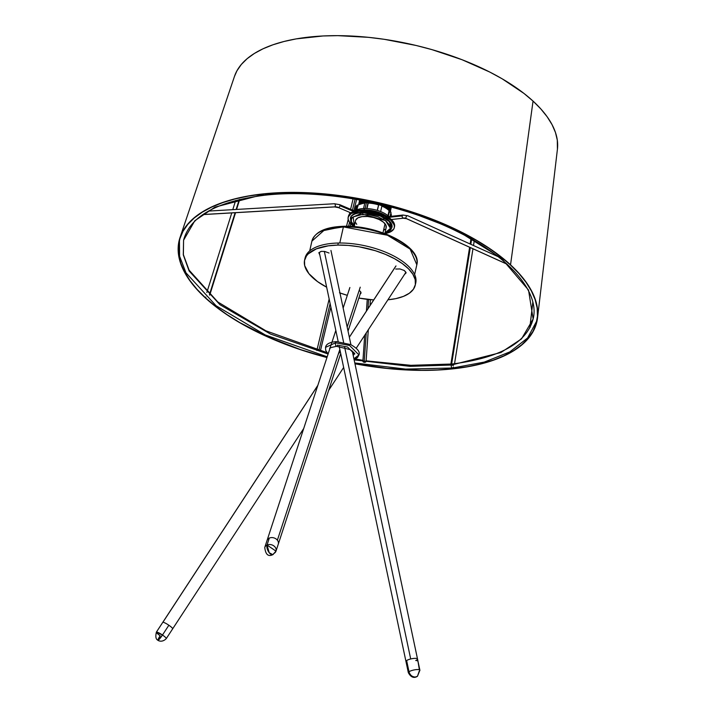 <?xml version="1.0" encoding="UTF-8"?>
<svg xmlns="http://www.w3.org/2000/svg" width="713" height="713" viewBox="0 0 713 713"><rect width="100%" height="100%" fill="white"/><g stroke="black" fill="none" stroke-linecap="round" stroke-linejoin="round"><path stroke-width="1.07" d="M304.594 260.129A56.728 25.151 12.7 0 0 326.652 287.187L317.517 281.59L308.898 273.649L304.683 265.619L304.504 260.557L306.465 255.958L308.221 253.89L316.385 248.837L328.301 245.825L337.828 245.094A56.728 25.151 12.7 0 1 415.278 285.075A56.728 25.151 12.7 0 1 387.917 299.79L395.902 298.622L403.487 296.367L409.396 293.195L413.406 289.237L415.358 284.639L415.189 279.585L412.889 274.255L408.558 268.863L402.355 263.614L394.521 258.712L385.368 254.336L375.225 250.673L359.049 246.787L348.211 245.415L337.828 245.094L338.301 243.026L337.828 245.094A56.728 25.151 12.7 0 0 304.594 260.129L305.066 258.061A56.728 25.151 -167.3 0 0 304.879 259.104M415.278 285.075L415.741 283.008A56.728 25.151 -167.3 0 0 338.301 243.026A56.728 25.151 -167.3 0 0 305.066 258.061M373.71 299.932A56.728 25.151 12.7 0 1 358.862 298.061L373.71 299.932M339.477 292.793L347.32 295.334A56.728 25.151 12.7 0 1 339.958 292.963M404.44 274.514L406.152 272.821L404.307 270.521L399.975 268.953L395.706 269.042M360.029 294.184L360.903 293.328L360.502 291.635M349.263 289.701L348.835 290.699M329.041 253.026L324.718 251.457L321.349 251.35L318.827 252.705L319.825 254.996M359.147 290.485A6.203 2.754 12.7 0 1 360.974 293.114M354.343 353.862L353.211 355.529L354.343 353.862L347.561 347.044L337.401 345.119A2.362 1.034 -91.2 0 1 336.554 346.331A2.362 1.034 -91.2 0 1 335.618 345.199A2.362 1.034 -91.2 0 1 335.556 342.828A2.362 1.034 88.8 0 0 335.618 345.199A2.362 1.034 88.8 0 0 336.554 346.331L350.136 349.611C354.263 352.899 355.671 354.325 354.343 353.862L353.087 354.958M354.085 359.664L357.525 357.534L358.951 354.905L349.593 345.484L335.556 342.828L325.52 347.365L335.556 342.828A2.362 1.034 -91.2 0 1 336.411 341.607A2.362 1.034 88.8 0 0 335.556 342.828L349.593 345.484L358.951 354.905L353.906 358.799M303.711 428.513L172.653 628.839A5.909 0.945 -146.8 0 0 168.865 625.239A5.909 0.945 -146.8 0 0 162.769 622.369A5.909 0.945 33.2 0 1 162.876 622.297L317.802 385.475L162.876 622.297A5.909 0.945 33.2 0 1 168.553 625.025A5.909 0.945 33.2 0 1 172.653 628.839A5.909 0.945 33.2 0 1 172.546 628.911M396 265.94L349.343 337.267L396 265.94M340.217 351.215L338.31 354.129L340.217 351.215M405.67 272.562A5.909 0.945 -146.8 0 0 405.777 272.491A5.909 0.945 -146.8 0 0 403.825 270.236M352.249 350.974L417.524 659.026A5.909 1.479 168 0 0 412.996 658.527A5.909 1.479 168 0 0 406.633 660.55A5.909 1.479 168 0 0 405.964 661.477A5.909 1.479 -12 0 1 410.697 658.972L344.682 347.436L410.697 658.972A5.909 1.479 -12 0 1 417.524 659.026A5.909 1.479 -12 0 1 415.732 660.55M343.595 342.311L324.335 251.395L343.595 342.311M321.206 251.377A5.909 1.479 168 0 0 319.388 252.91L338.185 341.625M277.384 540.187A5.909 4.652 18.1 0 1 278.266 544.206A5.909 4.652 -161.9 0 0 275.94 538.85A5.909 4.652 -161.9 0 0 269.3 538.101A5.909 4.652 -161.9 0 0 267.027 540.525A5.909 4.652 18.1 0 1 271.6 537.584A5.909 4.652 18.1 0 1 277.384 540.187L339.843 349.45L277.384 540.187M360.234 287.179L347.178 327.044L360.234 287.179M419.431 668.036L419.895 670.22A5.909 1.479 168 0 0 415.367 669.721A5.909 1.479 168 0 0 409.004 671.744L406.633 660.55L409.004 671.744A5.909 1.479 -12 0 1 415.367 669.721A5.909 1.479 -12 0 1 419.895 670.22A5.909 1.479 -12 0 1 419.226 671.138L417.462 676.307L415.296 677.038C412.123 676.887 410.028 675.122 409.004 671.744L408.335 672.662A5.909 1.479 -12 0 1 409.004 671.744A5.909 4.902 55.5 0 0 415.296 677.038A5.909 4.902 55.5 0 0 417.462 676.307C413.914 678.526 410.866 677.314 408.335 672.662L339.201 346.429M419.342 669.623L417.934 661.04M419.342 667.671L418.014 661.388M416.847 659.944L417.043 660.862M269.238 552.762L272.847 554.661A5.909 2.781 -114.7 0 1 269.238 552.762A5.909 2.781 -114.7 0 1 267.036 545.035L269.238 552.762M275.993 551.131L267.036 545.035L269.3 538.101L267.036 545.035A5.909 4.652 18.1 0 1 273.676 545.784A5.909 4.652 18.1 0 1 275.993 551.131A5.909 4.652 18.1 0 1 273.721 553.555A5.909 2.781 -114.7 0 1 272.847 554.661L275.993 551.131L340.707 353.514M272.847 554.661C268.24 556.924 265.539 554.527 264.764 547.459A5.909 4.652 18.1 0 1 267.036 545.035A5.909 4.652 -161.9 0 0 264.764 547.459L331.634 343.22M205.576 297.918A183.179 81.229 12.7 0 1 180.273 237.482A183.179 81.229 12.7 0 1 321.251 193.695A183.179 81.229 12.7 0 1 510.339 264.853A183.179 81.229 12.7 0 1 537.29 317.936A183.179 81.229 12.7 0 1 354.94 363.683L387.444 368.398L421.445 370.27L437.604 369.922L452.996 368.719L467.478 366.678L480.901 363.817L493.138 360.163L504.073 355.751L513.61 350.618L521.64 344.816L528.092 338.408L532.905 331.456L536.042 324.014L537.459 316.162L537.147 307.971L535.106 299.531L531.363 290.913L525.953 282.205L518.921 273.489L510.339 264.853L500.285 256.368L488.868 248.133L476.186 240.21L447.541 225.638L415.456 213.196L381.161 203.383L345.965 196.565L311.242 193.009L278.311 192.849L262.919 194.043L248.436 196.084L235.014 198.954L222.777 202.608L211.832 207.02L202.305 212.153L194.275 217.946L187.822 224.363L183 231.315L179.872 238.757L178.455 246.609L178.767 254.791L180.808 263.24L184.551 271.849L189.961 280.557L196.993 289.273L205.576 297.918L205.843 297.054L205.576 297.918L215.62 306.394L227.046 314.638L239.728 322.561L268.373 337.133L300.458 349.575L326.982 357.445A183.179 81.229 12.7 0 1 205.576 297.918M180.05 237.42A183.419 81.335 12.7 0 0 205.38 297.936L215.442 306.43L226.877 314.683L239.568 322.615L253.409 330.146L283.961 343.737L300.378 349.655L326.946 357.543A183.419 81.335 12.7 0 1 205.38 297.936L196.788 289.291L189.747 280.557L184.319 271.84L180.576 263.213L178.535 254.764L178.223 246.564L179.64 238.703L182.778 231.253L187.599 224.283L194.061 217.866L202.1 212.064L211.645 206.922L222.599 202.501L234.853 198.847L248.293 195.977L262.794 193.936L278.204 192.733L294.389 192.385L328.426 194.257L363.594 199.471L398.558 207.839L431.953 219.034L462.505 232.625L476.337 240.156L489.038 248.088L500.473 256.341L510.535 264.835A183.419 81.335 12.7 0 1 537.522 317.989A183.419 81.335 12.7 0 1 354.967 363.799L387.489 368.514L421.526 370.386L437.702 370.038L453.12 368.835L467.612 366.794L481.061 363.924L493.316 360.261L504.26 355.84L513.806 350.707L521.854 344.905L528.315 338.488L533.137 331.518L536.274 324.067L537.691 316.207L537.379 308.007L535.338 299.558L531.586 290.931L526.167 282.214L519.126 273.48L510.535 264.835L533.048 101.094L510.535 264.835A183.419 81.335 12.7 0 0 321.206 193.588A183.419 81.335 12.7 0 0 180.05 237.42L234.497 76.336A165.692 73.475 -167.3 0 1 362.017 36.737A165.692 73.475 -167.3 0 1 533.048 101.094L523.957 93.421L502.157 78.804L489.662 72.004L462.06 59.723L431.891 49.616L416.205 45.498L384.378 39.331L368.541 37.343L337.793 35.65L323.176 35.962L296.153 38.894L284.015 41.488L272.945 44.794L263.044 48.787L254.425 53.43L247.161 58.671L241.324 64.464L236.966 70.765L234.488 76.38M537.522 317.989L557.432 149.115A165.692 73.475 -167.3 0 0 533.048 101.094L540.81 108.911L547.174 116.798L552.067 124.668L555.454 132.466L557.299 140.105L557.423 149.177M529.857 327.757A1.774 0.766 6.7 0 1 529.83 327.579A1.774 0.766 6.7 0 1 529.875 327.454L532.834 302.259L529.875 327.454A1.774 0.766 6.7 0 1 530.142 327.214M471.658 239.14L470.83 244.301L471.658 239.14M470.304 247.563L451.65 363.933L470.304 247.563M453.548 365.323A1.774 0.66 9.1 0 1 451.712 365.092A1.774 0.66 9.1 0 1 450.848 364.352A1.774 0.66 9.1 0 1 451.65 363.933M355.074 199.15L352.463 210.085L355.074 199.15M394.289 227.679A23.636 10.481 12.7 0 1 384.895 233.57L390.082 232.081L393.808 228.944L394.387 226.975L394.084 224.827L390.893 220.353L384.699 216.199L376.464 213.009L367.427 211.253L358.969 211.217A23.636 10.481 12.7 0 1 383.469 215.602A23.636 10.481 12.7 0 1 394.289 227.679L394.521 226.645A23.636 10.481 -167.3 0 0 383.701 214.568A23.636 10.481 -167.3 0 0 359.2 210.183L358.969 211.217L351.144 213.552L348.247 216.984L348.104 219.051L349.557 222.376L348.586 226.315L349.53 222.349L354.334 226.779M330.119 303.551L318.934 350.341L330.119 303.551M316.848 350.484A1.774 0.633 13.4 0 1 318.934 350.341M239.238 199.551L236.128 209.47L239.238 199.551M209.462 294.629L235.112 212.724L209.462 294.629A1.774 0.686 17.4 0 1 209.72 295.173L235.548 212.697M354.129 226.636A23.636 10.481 12.7 0 1 348.176 217.287A23.636 10.481 12.7 0 1 358.969 211.217L359.2 210.183A23.636 10.481 -167.3 0 0 348.407 216.253L348.176 217.287M348.3 216.966L348.889 214.987L351.375 212.519L357.329 210.442L365.439 210.05L374.459 211.387L383.024 214.256L389.824 218.223L393.834 222.679L394.441 226.948M388.166 216.645L402.916 215.05A1.595 0.873 83.8 0 0 402.257 215.879L388.638 217.349L402.257 215.879A1.595 0.873 83.8 0 0 402.774 218.026A10.223 7.255 132.6 0 1 406.285 218.526L507.05 264.166L406.285 218.526A1.595 1.096 -65.6 0 1 406.223 216.6A1.595 1.096 -65.6 0 1 407.791 215.745A1.595 1.096 -65.6 0 1 408.005 215.887A1.595 1.096 114.4 0 0 407.8 215.754A1.595 1.096 114.4 0 0 406.223 216.592A1.595 1.096 114.4 0 0 406.285 218.526A1.595 1.096 114.4 0 0 406.481 218.659A1.595 1.096 -65.6 0 1 406.285 218.526A10.223 7.255 -47.4 0 0 402.774 218.026A1.595 0.873 83.8 0 0 403.264 218.223A1.595 0.873 -96.2 0 1 402.774 218.026A1.595 0.873 -96.2 0 1 402.257 215.879A1.595 0.873 -96.2 0 1 402.916 215.05A1.595 0.873 -96.2 0 1 403.406 215.237M507.255 264.3L406.481 218.659A1.595 1.096 114.4 0 0 406.722 218.722M362.917 361.455A1.595 0.963 4 0 0 364.174 362.275L366.241 332.926L364.174 362.275A1.595 0.963 4 0 0 365.814 361.928M368.594 299.496L367.944 308.738L368.594 299.496M339.958 205.683A1.595 0.544 -67 0 0 339.851 204.72A1.595 0.544 113 0 1 339.958 205.683L353.541 211.458L339.958 205.683A1.595 0.544 113 0 1 338.907 207.581A1.595 0.544 -67 0 0 339.958 205.683M334.388 206.868A1.595 0.802 -93.3 0 0 334.62 206.922A1.595 0.802 -93.3 0 0 334.843 206.841A1.595 0.802 -93.3 0 0 335.297 205.05A1.595 0.802 -93.3 0 0 334.433 203.74A1.595 0.802 -93.3 0 0 334.21 203.82A1.595 0.802 86.7 0 1 334.442 203.74A1.595 0.802 86.7 0 1 335.306 205.059A1.595 0.802 86.7 0 1 334.843 206.841A10.223 8.476 -124.5 0 1 338.907 207.581A1.595 0.544 113 0 1 338.595 207.661A1.595 0.544 -67 0 0 338.907 207.581A10.223 8.476 55.5 0 0 334.843 206.841L203.365 214.506A1.595 0.802 86.7 0 1 203.143 214.586A1.595 0.802 86.7 0 1 202.911 214.533M339.531 204.791A1.595 0.544 113 0 1 339.843 204.72L334.433 203.74L208.481 211.075M203.722 213.989A1.595 0.802 86.7 0 1 203.365 214.506L334.843 206.841A1.595 0.802 86.7 0 1 334.611 206.922L203.143 214.586M350.074 197.198L301.786 192.768L265.396 194.203A2.005 1.096 -96.2 0 1 264.594 195.246A2.005 1.096 -96.2 0 1 263.382 193.998A2.005 1.096 83.8 0 0 264.594 195.246M453.388 366.963A2.005 1.096 -96.2 0 1 452.586 368.006A2.005 1.096 -96.2 0 1 451.507 367.097A2.005 1.096 -96.2 0 1 451.311 365.047L410.055 366.339L354.138 359.887L410.055 366.339L451.311 365.047A2.005 1.096 83.8 0 0 451.507 367.097A2.005 1.096 83.8 0 0 452.586 368.006L484.296 362.079L509.724 351.946L527.584 337.989L536.844 320.788M328.096 354.031L270.503 334.058L219.934 304.701L189.132 271.02L183.286 254.862L183.571 240.236L183.286 254.862L189.132 271.02L219.934 304.701L270.503 334.058L328.096 354.031M263.543 194.417L214.889 207.153L194.836 220.718L183.571 240.236C189.979 216.315 216.975 201.316 264.568 195.246C322.026 188.562 401.098 203.428 457.158 231.484C510.053 257.09 539.955 292.669 533.128 319.014L521.551 338.853L500.936 352.516L451.311 365.047L500.936 352.516L521.551 338.853L533.128 319.014L528.529 290.066L501.31 258.168L455.384 229.47L401.187 208.713M366.108 360.849L410.866 365.314L452.131 364.013A2.005 1.096 83.8 0 0 451.311 365.047A2.005 1.096 -96.2 0 1 452.113 364.013C499.724 357.935 526.72 342.944 533.128 319.014M343.408 226.894A53.769 23.841 -167.3 0 0 311.902 241.146L324.567 229.88L343.408 226.894A1.185 0.517 -91.2 0 1 343.835 226.288A1.185 0.517 -91.2 0 1 344.103 226.431A1.185 0.517 88.8 0 0 343.835 226.288A1.185 0.517 88.8 0 0 343.408 226.894L387.435 235.237L410.135 249.113L416.82 264.79A53.769 23.841 -167.3 0 0 343.408 226.894L339.78 243.008L343.408 226.894M343.595 226.449L321.964 230.914M158.134 640.247L162.484 635.007L156.379 632.128A5.909 0.945 33.2 0 1 162.484 635.007A5.909 0.945 33.2 0 1 166.272 638.598A5.909 0.945 -146.8 0 0 162.484 635.007L168.865 625.239L162.484 635.007A5.909 0.758 124.4 0 1 158.134 640.247A5.909 0.758 124.4 0 1 157.983 640.238L158.134 640.247M160.167 635.729A5.909 0.945 33.2 0 1 156.379 632.128C155.327 636.718 155.862 639.418 157.983 640.238A5.909 0.758 124.4 0 1 160.167 635.729M391.089 216.333L391.205 215.807A18.021 7.995 -167.3 0 0 390.831 213.062A18.021 7.995 12.7 0 1 391.045 216.333M388.915 211.36L389.735 212.385M381.865 206.11A18.021 7.995 12.7 0 1 389.075 210.647A18.021 7.995 -167.3 0 0 381.865 206.11M368.238 203.116A18.021 7.995 12.7 0 1 378.478 204.872A18.021 7.995 -167.3 0 0 368.238 203.116L367.008 208.561L368.238 203.116M389.227 212.314A16.72 7.415 -167.3 0 0 388.826 211.734M368.282 203.116L366.714 208.544L368.015 202.777A18.609 8.253 -167.3 0 0 366.384 202.768L365.092 208.508L366.384 202.768A18.609 8.253 -167.3 0 0 364.824 202.84L363.541 208.544M377.239 210.38L378.701 204.613L377.391 210.424M357.917 205.299A18.021 7.995 12.7 0 1 364.744 203.205A18.021 7.995 -167.3 0 0 357.917 205.299L356.91 209.782M381.936 205.781A18.609 8.253 -167.3 0 0 378.701 204.613L381.936 205.781L380.635 211.565L381.936 205.781M387.952 215.638L389.075 210.647M357.365 206.823L358.006 206.191M389.022 216.556A20.089 8.912 -167.3 0 0 364.352 208.517L364.049 209.854A20.089 8.912 12.7 0 1 385.332 215.371M361.536 210.014A20.089 8.912 12.7 0 1 364.049 209.854L364.352 208.517A20.089 8.912 -167.3 0 0 354.611 211.003M357.641 206.512L357.026 206.645M356.259 210.05L357.382 205.05A18.609 8.253 -167.3 0 0 356.108 206.315L357.382 205.05L357.962 205.264M356.108 206.315L355.127 210.647M390.064 216.44L391 212.314A18.609 8.253 -167.3 0 0 389.619 210.593L388.398 216.003M359.272 201.957L359.94 200.014A16.247 7.21 -167.3 0 0 359.272 201.877M359.94 200.977A15.838 7.023 12.7 0 1 360.528 200.121A15.838 7.023 -167.3 0 0 359.94 200.977M361.215 200.246A16.256 7.21 -167.3 0 0 358.889 203.553L361.215 200.246M388.995 206.592L388.995 206.592A15.838 7.023 -167.3 0 0 388.879 206.449A15.838 7.023 12.7 0 1 388.995 206.592L388.852 207.207L388.995 206.592A15.838 7.023 12.7 0 1 390.269 209.515A15.838 7.023 -167.3 0 0 388.995 206.592M359.593 202.599A15.838 7.023 12.7 0 1 362.168 200.433A15.838 7.023 -167.3 0 0 359.593 202.599M361.741 201.191A15.838 7.023 12.7 0 1 363.149 200.62A15.838 7.023 -167.3 0 0 361.946 201.093A15.838 7.023 -167.3 0 0 361.741 201.191M387.908 206.2A15.838 7.023 12.7 0 1 388.852 207.207A15.838 7.023 -167.3 0 0 388.799 207.144A15.838 7.023 -167.3 0 0 387.908 206.2M387.774 206.164A16.256 7.21 12.7 0 1 389.093 207.501A16.256 7.21 12.7 0 1 389.146 207.572L388.799 207.144M358.487 204.925L361.518 201.289A16.256 7.21 12.7 0 1 363.282 200.647L361.518 201.289L358.63 204.444M390.376 211.431A16.256 7.21 -167.3 0 0 387.168 206.004L390.376 211.431L389.146 207.572M385.617 205.611A15.838 7.023 12.7 0 1 389.868 210.852A15.838 7.023 -167.3 0 0 385.617 205.611M388.728 213.838A15.838 7.023 12.7 0 1 388.264 214.221A15.838 7.023 -167.3 0 0 388.728 213.838M383.549 205.094A15.838 7.023 12.7 0 1 388.567 208.971A15.838 7.023 -167.3 0 0 388.425 208.793A15.838 7.023 -167.3 0 0 383.549 205.094M388.79 214.256A15.838 7.023 12.7 0 1 388.13 214.845A15.838 7.023 -167.3 0 0 388.79 214.256M358.799 204.747L361.152 202.938A16.256 7.21 12.7 0 1 367.81 201.645L367.81 201.645A16.256 7.21 12.7 0 1 368.264 201.636L367.828 202.51A15.838 7.023 12.7 0 1 388.211 209.854A15.838 7.023 -167.3 0 0 367.828 202.51L367.828 202.51A15.838 7.023 -167.3 0 0 361.304 203.793A15.838 7.023 12.7 0 1 367.828 202.51L367.748 201.939A16.256 7.21 -167.3 0 0 359.138 204.578L367.748 201.939L369.869 201.975A16.256 7.21 -167.3 0 0 367.748 201.939L361.152 202.938L358.844 204.729M382.854 204.925A16.256 7.21 12.7 0 1 388.719 209.159L382.854 204.925M388.567 215.246A16.256 7.21 12.7 0 1 387.988 215.665L388.567 215.246M389.565 210.834A16.256 7.21 -167.3 0 0 381.259 204.542L389.565 210.834M388.995 211.012A15.838 7.023 12.7 0 1 389.343 211.832A15.838 7.023 -167.3 0 0 388.995 211.012M388.558 215.29A15.838 7.023 12.7 0 1 388.077 215.736A15.838 7.023 -167.3 0 0 388.558 215.29M368.666 203.134A15.838 7.023 12.7 0 1 378.505 204.809A15.838 7.023 -167.3 0 0 368.666 203.134M388.808 211.823L389.191 212.492M385.421 218.561L383.104 219.096M389.681 210.656L388.425 208.793M367.56 201.494A15.838 7.023 -167.3 0 0 361.571 202.742A15.838 7.023 -167.3 0 0 361.366 202.84A15.838 7.023 12.7 0 1 367.56 201.494M365.475 201.075A15.838 7.023 -167.3 0 0 359.218 204.257A15.838 7.023 12.7 0 1 365.475 201.075M363.897 200.763A16.256 7.21 -167.3 0 0 358.541 204.898L363.897 200.763M390.501 210.674A16.256 7.21 -167.3 0 0 389.815 206.699L390.501 210.674M390.724 209.943L390.127 206.779L390.501 210.763M358.853 203.624L360.894 200.193L359.004 202.795M381.277 213.526A15.838 7.023 -167.3 0 0 381.767 213.508A15.838 7.023 12.7 0 1 381.277 213.526M367.24 209.934A15.838 7.023 -167.3 0 0 367.979 210.255A15.838 7.023 12.7 0 1 367.24 209.934M379.405 212.831A15.838 7.023 -167.3 0 0 380.216 212.857A15.838 7.023 12.7 0 1 379.405 212.831M390.653 207.902A15.838 7.023 -167.3 0 0 390.483 206.877A15.838 7.023 12.7 0 1 390.653 207.902M390.867 208.998A16.247 7.21 -167.3 0 0 391.072 207.028L390.867 208.998M367.632 209.961A16.247 7.21 -167.3 0 0 368.487 210.317L367.632 209.961M378.924 212.67A16.247 7.21 -167.3 0 0 379.851 212.715M391.045 208.463L390.876 209.096M359.227 201.966L359.343 201.316M368.603 210.05L369.78 210.487A16.265 7.21 12.7 0 1 368.603 210.05M377.685 212.269L378.933 212.376A16.265 7.21 12.7 0 1 377.685 212.269M372.026 210.54A15.838 7.023 -167.3 0 0 375.635 211.351A15.838 7.023 12.7 0 1 372.026 210.54M391.918 227.42A21.274 9.429 -167.3 0 0 391.981 227.162A21.274 9.429 -167.3 0 0 362.944 212.171L362.828 212.688A21.274 9.429 12.7 0 1 391.865 227.679L389.227 221.476L380.243 215.986L362.828 212.688A1.185 0.517 88.8 0 0 363.051 214.292L385.483 220.549L390.501 228.329L384.993 232.901L387.435 231.93L389.815 229.925L390.51 228.303L390.136 225.566L385.902 220.852L378.122 216.886L368.639 214.604L358.14 214.818L352.561 217.412L351.5 218.927L351.313 221.565L354.682 226.297M384.851 233.552L386.214 227.492A15.722 6.97 -167.3 0 0 385.02 223.739L382.97 232.866L385.02 223.739A15.722 6.97 -167.3 0 0 368.505 216.583A15.722 6.97 -167.3 0 0 355.546 220.575L354.183 226.636M354.325 225.994L353.158 216.895L363.051 214.292A1.185 0.517 -91.2 0 1 362.828 212.688L350.359 218.321A21.274 9.429 12.7 0 1 362.828 212.688L362.944 212.171A21.274 9.429 -167.3 0 0 350.475 217.804A21.274 9.429 -167.3 0 0 350.431 218.071M355.725 220.041L357.935 217.857L362.115 216.618L367.632 216.502L373.648 217.536L379.236 219.559L383.558 222.26L385.947 225.237L386.036 228.026M385.207 229.221L383.826 230.21M356.741 224.328L355.814 222.83M388.478 213.285A15.838 7.023 12.7 0 1 388.826 214.105M388.968 213.481A15.838 7.023 -167.3 0 0 388.621 212.67M330.128 348.407C328.443 348.247 330.574 347.561 336.527 346.34M358.951 354.905C360.243 351.883 357.48 348.443 350.671 344.593L336.429 341.607C329.664 342.16 326.028 344.085 325.52 347.365L325.698 350.386L328.114 353.987M328.604 390.457L343.657 367.453M352.783 353.496L353.603 352.249M356.259 348.185L405.777 272.491M156.379 632.128L317.864 385.296M338.372 353.942L340.199 351.144M349.325 337.196L395.893 266.02M350.921 344.709L330.948 250.459M348.042 331.108L360.814 292.107M331.991 342.133L335.814 330.458M343.149 308.052L349.878 287.517M417.524 659.026L417.987 661.201M419.895 670.22L417.462 676.307M532.816 302.187L529.83 327.579M474.27 240.637L473.494 245.504M472.969 248.775L454.537 363.737M470.981 238.757L470.143 243.989M469.617 247.251L450.848 364.352M356.607 199.417L353.915 210.7M350.769 223.837L350.163 226.369M330.868 307.098L320.422 350.796M353.113 198.811L350.6 209.292M349.851 212.447L349.432 214.185M348.176 219.444L346.545 226.271M329.156 299.014L317.009 349.816M239.693 199.444L236.564 209.444M235.664 200.46L232.777 209.658M231.761 212.92L206.85 292.473M406.481 218.659L403.264 218.223L391.339 219.515M498.137 256.671L407.8 215.754L402.916 215.05M366.072 361.455L368.3 329.78M370.002 305.592L370.421 299.683M362.89 361.224L364.717 335.262M366.42 311.064L367.248 299.344M355.181 211.244L339.843 204.72M350.849 212.866L338.595 207.661L334.62 206.922M179.462 240.245L179.587 256.199L185.968 272.794L216.03 305.699L265.307 334.967L327.196 356.794M354.789 362.962L405.608 369.102L452.568 368.006M183.571 240.236L183.384 254.684L189.105 270.165L217.795 301.973L265.931 330.832L326.839 352.552M355.537 359.013L362.953 360.332M414.618 274.541L416.82 264.79C422.194 246.85 378.309 224.898 343.844 226.288C325.609 226.859 314.959 231.814 311.902 241.146L309.709 250.896M172.653 628.839L166.272 638.598C161.29 643.679 156.708 639.543 157.983 640.238M389.69 210.674L388.719 209.159M390.439 211.52L389.093 207.501M391.981 227.162L390.679 230.014L389.262 231.297L384.931 233.178M354.263 226.262L350.796 221.993L350.475 217.804"/></g></svg>
